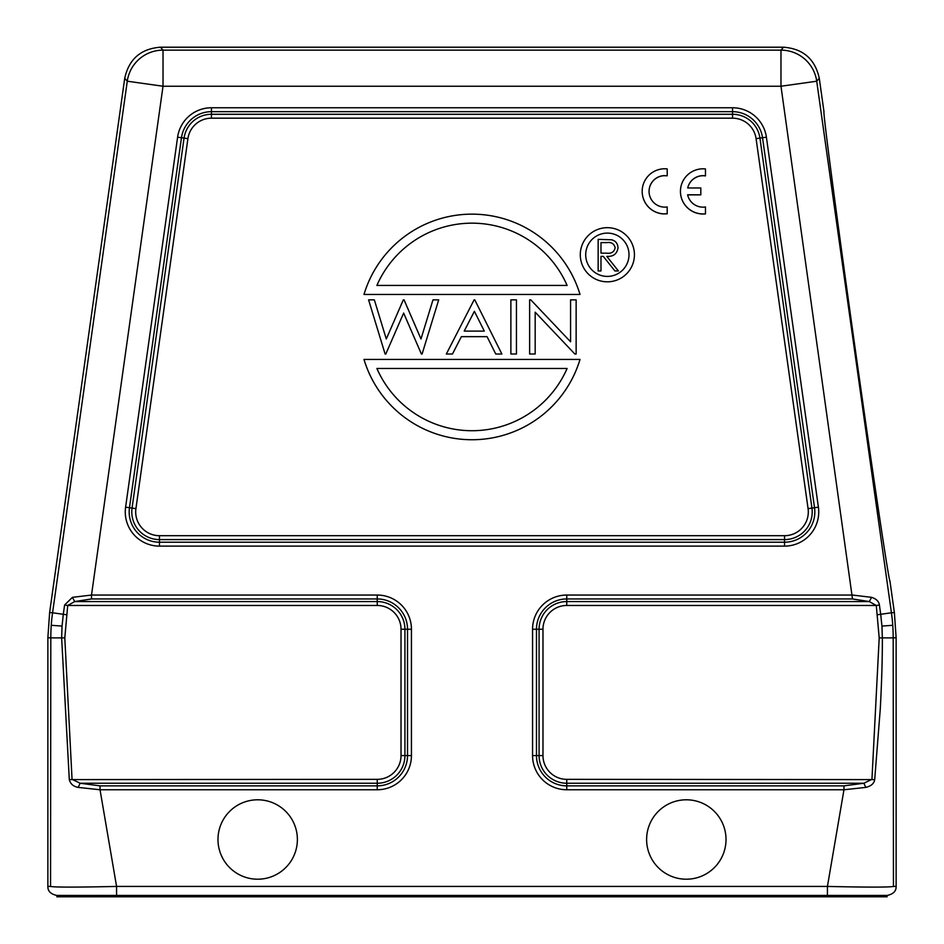 <?xml version="1.0" encoding="UTF-8"?>
<svg xmlns="http://www.w3.org/2000/svg" width="944" height="944" viewBox="0 0 944 944"><rect width="100%" height="100%" fill="white"/><g stroke="black" fill="none" stroke-linecap="round" stroke-linejoin="round"><path stroke-width="1.42" d="M726.019 839.499A39.707 39.707 0 0 0 686.323 799.792A39.707 39.707 0 0 0 646.616 839.499A39.707 39.707 0 0 0 686.323 879.206A39.707 39.707 0 0 0 726.019 839.499M297.384 839.499A39.707 39.707 0 0 0 257.677 799.792A39.707 39.707 0 0 0 217.981 839.499A39.707 39.707 0 0 0 257.677 879.206A39.707 39.707 0 0 0 297.384 839.499M606.768 253.181L600.986 253.134L600.986 242.608L606.909 242.608C611.429 242.006 614.178 243.741 615.158 247.8C614.178 251.954 611.382 253.747 606.768 253.181M598.154 270.952L600.986 270.952L600.986 256.367L603.299 256.367L614.898 270.952L618.403 270.952L606.803 256.367C613.317 256.78 617.057 253.924 618.001 247.812C617.789 243.54 615.665 240.873 611.629 239.788L598.154 239.363L598.154 270.952M611.629 239.788C615.653 240.85 617.765 243.528 618.001 247.812M585.705 254.75A21.653 21.653 0 0 1 607.358 233.097A21.653 21.653 0 0 1 629.011 254.75A21.653 21.653 0 0 1 607.358 276.403A21.653 21.653 0 0 1 585.705 254.75M634.427 254.75A27.069 27.069 0 0 0 607.358 227.681A27.069 27.069 0 0 0 580.289 254.75A27.069 27.069 0 0 0 607.358 281.819A27.069 27.069 0 0 0 634.427 254.75M376.892 285.43A103.769 103.769 0 0 1 567.108 285.43L376.892 285.43M580.017 294.457L363.983 294.457A112.796 112.796 0 0 1 580.017 294.457M567.108 368.455A103.769 103.769 0 0 1 376.892 368.455L567.108 368.455M363.983 359.428L580.017 359.428A112.796 112.796 0 0 1 363.983 359.428M510.881 354.012L516.439 354.012L516.439 299.873L510.881 299.873L510.881 354.012M535.177 354.012L535.177 312.193L574.861 354.012L576.135 354.012L576.135 299.873L570.577 299.873L570.577 341.799L530.799 299.873L529.631 299.873L529.631 354.012L535.177 354.012M464.212 331.108L474.384 311.284L484.307 331.108L464.212 331.108M474.1 299.873L446.335 354.012L452.471 354.012L461.368 336.654L487.069 336.654L495.742 354.012L501.866 354.012L474.785 299.873L474.1 299.873M385.105 354.012L385.813 354.012L403.643 313.054L421.39 354.012L422.098 354.012L438.7 299.873L432.977 299.873L420.989 338.967L404.056 299.873L403.312 299.873L386.285 338.99L374.355 299.873L368.585 299.873L385.105 354.012M871.583 597.34L852.491 595.05L566.754 595.05A34.185 34.185 0 0 0 532.558 629.247L532.558 755.578A34.185 34.185 0 0 0 566.754 789.762L566.754 785.856L843.971 785.856L863.854 783.249L871.949 779.343L879.194 637.896L876.28 605.47L879.407 605.033C878.923 601.434 876.315 598.874 871.583 597.34L869.282 601.564L876.28 605.47L566.754 605.47A23.765 23.765 0 0 0 542.977 629.247L542.977 755.578A23.765 23.765 0 0 0 566.754 779.343L874.71 779.602M566.754 605.47L566.754 601.564L869.282 601.564L852.491 598.956L780.983 86.234L816.725 81.208A36.096 36.096 -139 0 0 780.983 50.138L163.017 50.138A36.096 36.096 139 0 0 127.275 81.208L163.017 86.234L91.509 595.05L72.417 597.34L64.593 605.033L67.72 605.47L74.718 601.564L91.509 598.956L91.509 595.05L377.246 595.05A34.185 34.185 0 0 1 411.442 629.247L411.442 755.578A34.185 34.185 0 0 1 377.246 789.762L100.029 789.762L116.572 886.428C76.511 887.325 54.504 887.325 50.551 886.428L50.811 637.896L61.643 637.896L69.301 779.602C70.411 783.909 73.372 786.505 78.163 787.39L80.146 783.249L100.029 785.856L377.246 785.856L377.246 789.762M879.194 637.896L893.189 637.896A180.481 180.469 -94 0 0 892.753 625.306L881.944 626.073L882.357 637.896C882.416 658.346 881.72 682.016 880.28 708.885L874.699 779.602C874.132 783.461 871.17 786.057 865.837 787.39L863.854 783.249L566.754 783.249L566.754 779.343M57.867 895.443L56.9 895.443L56.9 896.8L884.422 896.8L884.422 895.443L887.1 895.443L887.1 896.8L884.422 896.8M50.551 886.428L47.873 886.428C47.719 891.148 50.728 894.157 56.9 895.443L884.422 895.443L827.428 895.443L827.44 896.8M865.837 787.39L843.971 789.762L827.428 886.428C867.489 887.325 889.496 887.325 893.449 886.428L893.189 637.896L896.127 637.696L896.127 886.428L893.449 886.428M887.1 895.443C893.272 894.157 896.281 891.148 896.127 886.428M873.873 887.1L865.176 887.053M75.213 895.443L59.578 895.443L59.578 896.8M783.532 47.2L160.468 47.2L163.017 50.138L163.017 86.234L780.983 86.234L780.983 50.138L783.532 47.2C803.132 48.722 815.038 59.071 819.274 78.269L823.982 111.77C822.755 110.991 837.257 221.12 854.898 346.625C872.539 472.142 888.953 582 889.921 580.914L894.369 612.573L896.127 637.696M49.631 612.573L124.726 78.269L127.275 81.208L52.569 612.786L49.631 612.573L47.873 637.696L50.811 637.896A180.481 180.469 94 0 1 51.247 625.306L62.056 626.073L61.643 637.896L64.806 637.896L72.051 779.343L80.146 783.249L377.246 783.249A27.671 27.671 0 0 0 404.929 755.578L404.929 629.247A27.671 27.671 0 0 0 377.246 601.564L377.246 605.47L67.72 605.47L64.806 637.896M377.246 605.47A23.765 23.765 0 0 1 401.023 629.247L401.023 755.578A23.765 23.765 0 0 1 377.246 779.343L69.29 779.602M66.422 614.733L63.295 614.296L62.056 626.073M160.468 47.2C140.868 48.722 128.962 59.071 124.726 78.269M881.944 626.073L880.705 614.296L891.431 612.786L816.725 81.208L819.274 78.269M47.873 886.428L47.873 637.696M100.029 785.856L100.029 789.762L78.163 787.39M72.417 597.34L74.718 601.564L377.246 601.564L377.246 598.956A30.279 30.279 0 0 1 407.525 629.247L407.525 755.578L401.023 755.578M642.18 191.337L642.18 191.408A22.562 22.562 -0 0 0 663.361 213.922L667.196 213.828L667.196 206.948A15.753 15.753 180 0 1 649.059 191.372A15.753 15.753 180 0 1 664.139 175.631L667.196 175.796L667.196 168.905A22.562 22.562 -0 0 0 642.18 191.337A22.562 22.562 -0 0 0 663.361 213.851L667.196 213.757M649.059 191.408A15.753 15.753 -0 0 1 664.139 175.702L664.139 175.631M664.139 175.702L667.196 175.796M701.64 214.04L705.475 213.946L705.475 206.972A15.788 15.788 180 0 1 687.61 194.794M687.633 194.853L700.814 194.853L700.814 187.962L687.704 187.962A15.753 15.753 180 0 1 705.475 175.844L705.475 168.952A22.562 22.562 -0 0 0 680.447 191.372A22.562 22.562 -0 0 0 701.64 213.887M687.621 194.783L700.814 194.783M687.728 187.962A15.753 15.753 -0 0 1 705.475 175.914L705.475 175.844M701.64 213.969L705.475 213.875M680.447 191.372L680.447 191.443A22.562 22.562 -0 0 0 701.64 213.958M784.535 535.696A23.765 23.765 0 0 0 808.076 508.627L756.085 138.638A23.765 23.765 0 0 0 732.544 118.177L211.456 118.177A23.765 23.765 0 0 0 187.915 138.638L135.924 508.627A23.765 23.765 0 0 0 159.465 535.696L784.535 535.696L784.535 546.116L159.465 546.116A34.185 34.185 0 0 1 125.599 507.176L177.602 137.199L181.472 137.741L129.47 507.719L125.599 507.176M159.465 546.116L159.465 542.21A30.279 30.279 0 0 1 129.47 507.719L132.054 508.084L184.056 138.095L187.915 138.638M756.085 138.638L759.944 138.095L811.946 508.084L814.53 507.719L762.528 137.741L766.398 137.199L818.401 507.176L814.53 507.719A30.279 30.279 0 0 1 784.535 542.21L159.465 542.21L159.465 539.602L784.535 539.602A27.671 27.671 0 0 0 811.946 508.084L808.076 508.627M818.401 507.176A34.185 34.185 0 0 1 784.535 546.116M177.602 137.199A34.185 34.185 0 0 1 211.456 107.758L732.544 107.758L732.544 114.271L211.456 114.271L211.456 111.675L732.544 111.675A30.279 30.279 0 0 1 762.528 137.741L759.944 138.095A27.671 27.671 0 0 0 732.544 114.271L732.544 118.177M135.924 508.627L132.054 508.084A27.671 27.671 0 0 0 159.465 539.602L159.465 535.696M211.456 118.177L211.456 114.271A27.671 27.671 0 0 0 184.056 138.095L181.472 137.741A30.279 30.279 0 0 1 211.456 111.675L211.456 107.758M732.544 107.758A34.185 34.185 0 0 1 766.398 137.199M532.558 755.578L536.475 755.578A30.279 30.279 0 0 0 566.754 785.856L566.754 783.249A27.671 27.671 0 0 1 539.071 755.578L536.475 755.578L536.475 629.247L542.977 629.247M532.558 629.247L536.475 629.247A30.279 30.279 0 0 1 566.754 598.956L566.754 601.564A27.671 27.671 0 0 0 539.071 629.247L539.071 755.578L542.977 755.578M566.754 595.05L566.754 598.956L852.491 598.956M116.56 896.8L116.572 886.428L827.428 886.428L827.428 895.443M64.593 605.033L63.295 614.296L52.569 612.786A180.481 180.469 94 0 0 51.247 625.306M894.369 612.573L891.431 612.786A180.481 180.469 -94 0 1 892.753 625.306M879.407 605.033L880.705 614.296L877.578 614.733M566.754 789.762L843.971 789.762L843.971 785.856M91.509 598.956L377.246 598.956L377.246 595.05M401.023 629.247L411.442 629.247M377.246 779.343L377.246 785.856A30.279 30.279 0 0 0 407.525 755.578L411.442 755.578M76.44 895.443L116.572 895.443M865.247 895.443L876.115 895.443"/></g></svg>
